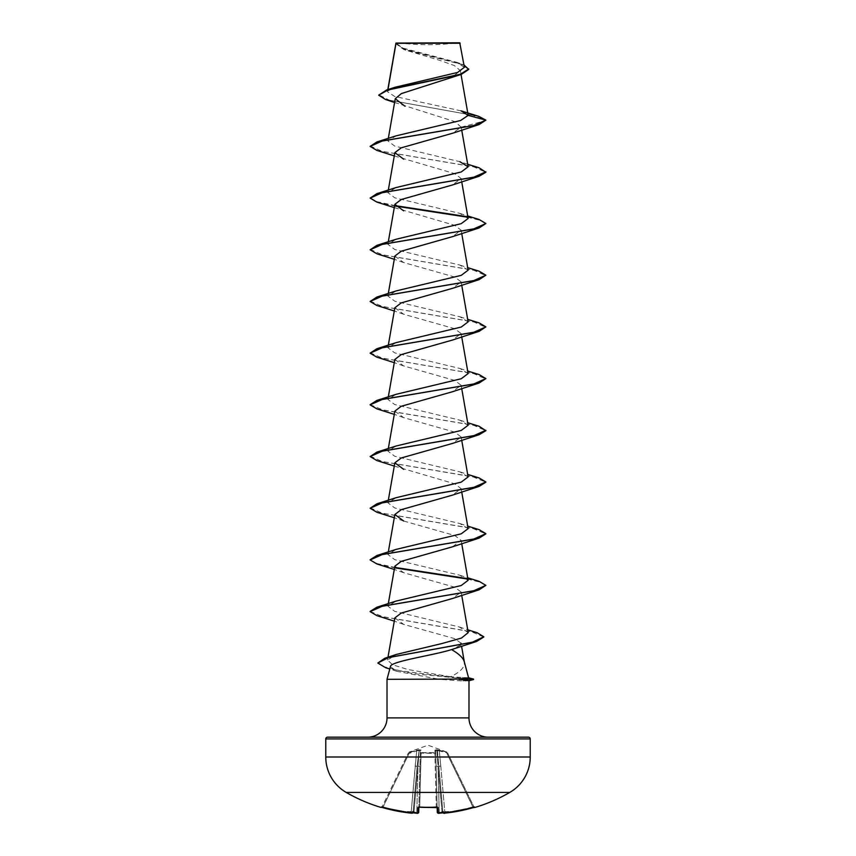 <?xml version="1.0" encoding="UTF-8"?>
<svg xmlns="http://www.w3.org/2000/svg" width="856" height="856" viewBox="0 0 856 856"><rect width="100%" height="100%" fill="white"/><g stroke="black" fill="none" stroke-linecap="round" stroke-linejoin="round"><path stroke-width="0.64" stroke-dasharray="4.28 3.21" d="M475.026 807.433L473.208 807.636A163.453 163.4 0 0 1 444.917 813.136L442.894 812.194L438.871 766.27L442.905 812.387L438.871 766.27L442.894 812.194L443.836 812.997A118.524 56.122 -143.3 0 0 448.298 811.798A118.524 62.328 146.2 0 1 441.546 812.997L442.006 811.97L441.546 812.997A163.56 162.94 -0 0 1 439.278 813.168L438.208 813.136L438.069 807.636L436.325 807.24A161.42 145.081 0 0 1 428 807.433A161.42 145.081 0 0 1 419.675 807.24L417.931 807.636L417.792 813.136A0.867 0.867 -178.5 0 0 418.712 812.301L416.786 812.387L418.712 812.301L418.851 806.833L419.718 806.791L418.841 807.304L420.317 750.905L418.841 807.304M474.93 807.24A0.867 0.867 -26 0 1 473.903 806.791L447.699 753.077L473.903 806.791L472.961 806.833L473.903 806.791A0.867 0.867 154 0 0 474.652 807.272M446.96 752.103L436.838 749.749L434.966 750.113L434.976 752.638L434.966 750.113L436.838 749.749L446.96 752.103L428 745.202L409.04 752.103L409.072 753.43L408.301 753.077L409.072 753.43L408.794 752.638L419.162 749.749L421.034 750.113L421.024 752.638L434.976 752.638A0.867 0.824 -1.5 0 1 435.747 753.43L437.288 812.301L439.214 812.387L437.288 812.301A0.867 0.867 -1.5 0 0 438.208 813.136L439.278 813.168L439.214 812.387A162.694 162.073 180 0 0 441.696 812.194A162.694 162.073 180 0 1 439.214 812.387L438.005 766.27L436.924 750.477L438.005 766.27L436.079 766.152L435.683 750.905L437.159 807.304L436.079 766.152L438.005 766.27L439.278 813.179L438.433 813.2M437.159 807.304L436.282 806.791L434.88 753.077L435.747 753.43L421.12 753.077L434.88 753.077L436.282 806.791L437.149 806.833L435.747 753.43A0.867 0.824 -1.5 0 0 434.976 752.638L421.024 752.638L421.034 750.113L419.162 749.749L409.04 752.103M509.78 792.421L346.22 792.421M417.792 813.136L416.722 813.168A163.56 162.94 0 0 1 414.454 812.997L414.304 812.194A162.694 162.073 180 0 0 416.786 812.387L416.722 813.179L416.786 812.387A162.694 162.073 180 0 1 414.304 812.194M412.143 813.168L411.083 813.136L413.095 812.387L411.169 812.301L413.095 812.387A0.867 0.867 5 0 1 412.143 813.168L413.106 812.194L417.129 766.27L413.095 812.387L417.129 766.27L413.106 812.194L412.164 812.997A118.524 56.122 143.3 0 1 407.702 811.798A118.524 62.328 -146.2 0 0 414.454 812.997M411.083 813.136L411.169 812.301L411.083 813.136A163.453 163.4 -0 0 1 382.793 807.636L409.072 753.43L383.039 806.833A162.587 162.533 180 0 0 411.169 812.301L415.203 766.152L417.129 766.27L419.076 750.477L417.995 766.27L419.076 750.477L417.129 766.27L415.203 766.152L416.701 750.905L411.169 812.301A162.587 162.533 180 0 1 383.039 806.833L382.097 806.791L408.301 753.077L382.097 806.791L383.039 806.833L382.793 807.636L380.974 807.433L382.011 806.983M398.382 42.8A231.462 231.462 0 0 0 457.618 42.8L398.382 42.8L457.618 42.8M468.585 677.834L450.449 676.754C460.689 671.939 465.29 666.888 464.241 661.592L464.316 661.902M473.539 679.097L467.729 679.097L462.508 677.46M528.494 737.177L488.273 737.177M461.042 110.852L394.691 96.461L387.447 91.688L387.982 89.538M395.975 43.078L405.765 50.215L440.07 60.466L454.397 65.58L460.357 70.674L450.652 78.206M394.595 102.485L454.996 121.659L461.181 127.169L452.343 133.311M394.284 155.91L454.771 173.661L461.138 178.508L452.343 185.003M394.284 207.601L454.793 225.363L461.138 230.2L452.343 236.695M394.862 256.04L403.658 262.546L454.771 277.055L461.138 281.892L452.343 288.386M394.862 307.743L403.658 314.238L454.782 328.747L461.138 333.583L452.353 340.089M394.862 359.434L403.658 365.929L454.793 380.439L461.138 385.275L452.343 391.781M394.862 411.126L403.647 417.621L454.761 432.13L461.138 436.967L452.343 443.472M394.284 466.071L454.804 483.833L461.138 488.658L452.353 495.164M403.658 521.004L454.771 535.514L461.149 540.361L452.343 546.856M394.862 566.201L403.658 572.707L454.793 587.216L461.138 592.052L452.343 598.547M394.851 617.893L403.658 624.399L454.697 638.64L461.052 643.22L461.566 646.173M460.4 645.124L452.845 649.148M450.449 676.754L408.055 669.563L392.594 664.78L387.5 660.019L396.446 654.412M468.221 632.584L459.255 626.956L394.616 611.302L387.875 606.166L396.103 601.083M468.125 580.315L459.897 575.243L394.744 559.663L387.875 554.474L396.103 549.392M468.125 528.623L459.897 523.551L394.755 507.972L387.886 502.782L396.103 497.7M468.114 476.931L459.897 471.859L394.776 456.28L387.875 451.091L396.114 446.008M468.125 425.239L459.897 420.168L394.744 404.578L387.875 399.399L396.103 394.316M468.125 373.548L459.886 368.465L394.755 352.897L387.875 347.697L396.103 342.625M468.125 321.856L459.897 316.774L394.755 301.194L387.875 296.005L396.103 290.933M468.125 270.164L459.897 265.082L394.776 249.513L387.886 244.313L396.103 239.241M468.125 218.473L459.886 213.39L394.755 197.811L387.875 192.621L396.103 187.55M467.686 164.256L459.886 161.698L394.755 146.119L387.875 140.93L396.114 135.858M387.725 91.014L395.312 87.194M464.391 67.292L455.841 62.039L402.684 48.064L395.964 43.175L460.186 43.239M461.181 127.169L485.866 120.557L473.004 115.293L385.521 99.499M468.724 69.411L461.555 64.414L403.615 49.391L395.868 43.71L395.986 43.068M478.75 116.352L389.245 100.141L378.673 94.738M463.984 64.949L401.967 48.311L395.954 43.1M468.981 680.745L462.935 681.034L439.289 679.311L387.019 679.311M390.4 666.685L396.852 671.318L439.289 679.311M376.886 150.421L473.593 166.792L485.866 172.249M376.886 202.112L395.279 206.071M467.408 217.178L481.051 220.559L485.866 223.94M376.886 253.804L473.593 270.175L485.866 275.632M376.886 305.496L473.593 321.867L485.866 327.324M376.886 357.187L473.593 373.558L485.866 379.015M376.886 408.879L473.582 425.25L485.866 430.707M376.886 460.571L472.876 476.781L485.844 482.185M376.886 512.263L472.876 528.473L485.844 533.876M376.886 563.954L395.279 567.924M467.408 579.03L481.051 582.412L485.866 585.793M376.886 615.646L471.356 631.664L483.779 637.003M385.596 667.701L412.913 673.619L467.729 679.097L400.512 670.858L383.948 666.728L377.828 662.608M370.134 145.969L382.407 151.426L479.114 167.797M370.134 197.661L376.736 201.631L395.012 205.601M466.82 216.632L479.114 219.5M370.134 249.353L382.418 254.81L479.114 271.192M370.134 301.045L382.418 306.512L479.114 322.883M370.134 352.736L382.407 358.204L479.114 374.575M370.156 404.653L383.114 410.056L479.114 426.267M370.134 456.13L382.407 461.587L479.114 477.958M370.134 507.822L382.407 513.279L479.114 529.65M370.156 559.728L377.089 563.59L395.023 567.442M466.809 578.485L479.114 581.342M370.156 611.419L382.825 616.759L477.188 632.766M473.539 679.536L467.729 679.536L462.935 681.034M396.253 42.8L459.747 42.8M439.299 750.905L440.797 766.152L439.299 750.905L436.924 750.477L438.871 766.27L437.437 750.477L439.299 750.905L439.556 750.113L439.299 750.905L447.699 753.077L439.299 750.905M413.437 811.37L413.994 811.97L413.437 811.37L413.127 811.97L413.437 811.37L407.702 811.798L413.437 811.37M438.069 807.636A0.867 0.835 -1.5 0 1 437.149 806.833L436.282 806.791A160.564 144.311 180 0 1 419.718 806.791L421.024 752.638A0.867 0.824 -178.5 0 0 420.253 753.43A0.867 0.824 -178.5 0 1 421.024 752.638L420.253 753.43L421.12 753.077L419.718 806.791A160.564 144.311 180 0 0 428 806.983A160.564 144.311 180 0 0 436.282 806.791L436.314 807.24M442.563 811.37L442.873 811.97L442.563 811.37L442.006 811.97L442.563 811.37L448.298 811.798L442.563 811.37M443.034 812.761L444.831 812.301L443.034 812.761A0.867 0.867 175 0 1 442.905 812.387A0.867 0.867 -5 0 0 443.857 813.168M438.871 766.27L440.797 766.152L438.871 766.27M436.924 750.477L435.683 750.905L436.924 750.477L436.838 749.749A0.867 0.813 64.5 0 1 437.437 750.477A0.867 0.813 64.5 0 0 436.838 749.749L436.924 750.477M417.995 766.27L419.922 766.152L417.995 766.27L416.786 812.387L417.995 766.27L413.994 811.97L417.995 766.27M420.317 750.905L419.076 750.477L420.317 750.905A0.867 0.824 -178.5 0 1 421.034 750.113A0.867 0.824 -178.5 0 0 420.317 750.905M418.563 750.477L416.701 750.905L418.563 750.477A0.867 0.813 115.5 0 1 419.162 749.749L419.076 750.477L419.162 749.749A0.867 0.813 115.5 0 0 418.563 750.477M435.683 750.905A0.867 0.824 -1.5 0 0 434.966 750.113A0.867 0.824 -1.5 0 1 435.683 750.905M416.701 750.905L416.444 750.113L416.701 750.905L409.072 753.43L416.701 750.905M437.437 807.379L437.149 806.833A0.867 0.835 -1.5 0 0 437.288 807.272M417.931 807.636A0.867 0.835 -178.5 0 0 418.851 806.833A0.867 0.835 -178.5 0 1 418.712 807.272M473.208 807.647L446.928 753.43L472.961 806.833A162.587 162.533 180 0 1 444.831 812.301A162.587 162.533 180 0 0 472.961 806.833L473.208 807.647L474.706 807.262M381.07 807.24A0.867 0.867 26 0 0 382.097 806.791L381.295 807.262L382.097 806.791A0.867 0.867 -154 0 1 381.348 807.272M439.278 813.168L441.439 813.018M387.019 717.895L468.981 717.895M325.772 738.921L530.228 738.921M530.228 757.004L325.772 757.004M442.006 811.97L438.005 766.27L442.006 811.97M440.797 766.152L444.831 812.301L440.797 766.152M444.917 813.136L444.831 812.301L444.917 813.136L444.071 813.2M428 807.465L418.563 807.379L418.851 806.833L418.563 807.379M387.811 89.591L387.447 91.688M460.368 70.674L461.031 74.461M388.314 138.405L387.875 140.93M461.138 126.784L461.716 130.059M388.314 190.096L387.875 192.621M461.149 178.508L461.716 181.761M388.314 241.788L387.875 244.313M461.149 230.2L461.716 233.453M388.314 293.48L387.875 296.005M461.149 281.892L461.716 285.144M388.314 345.182L387.875 347.697M461.149 333.583L461.716 336.836M388.314 396.874L387.875 399.388M461.149 385.275L461.716 388.528M388.314 448.565L387.875 451.08M461.149 436.967L461.716 440.219M388.314 500.257L387.875 502.782M461.149 488.658L461.716 491.911M388.314 551.949L387.875 554.474M461.149 540.361L461.716 543.603M388.314 603.64L387.875 606.166M461.149 592.052L461.716 595.295M387.982 657.226L387.49 660.019M405.765 50.215L403.615 49.391M459.619 63.301L455.841 62.039M396.852 671.318L389.78 669.018M403.647 262.546L394.284 259.293M403.658 314.238L394.284 310.985M403.658 365.929L394.284 362.677M403.647 417.621L394.284 414.368M403.658 521.015L394.284 517.762M403.658 572.707L394.284 569.454M403.658 624.399L394.284 621.146M459.255 626.956L467.74 629.791M459.897 575.243L467.686 577.8M459.897 523.551L467.686 526.098M459.897 471.859L467.686 474.406M459.897 420.168L467.686 422.714M459.897 368.465L467.686 371.023M459.897 316.774L467.686 319.331M459.897 265.082L467.686 267.639M459.886 213.39L467.686 215.947M382.793 807.647L381.669 807.347M414.561 813.018L416.722 813.179C417.247 813.596 417.91 813.307 418.712 812.301"/><path stroke-width="1.28" d="M444.917 813.136L473.208 807.647L444.917 813.136L442.905 812.387C443.729 813.318 444.403 813.575 444.917 813.136L443.857 813.168L444.917 813.136A163.453 163.4 0 0 0 473.208 807.636L475.026 807.433A0.867 0.867 0 0 1 474.331 807.347M381.348 807.272A0.867 0.867 -154 0 1 381.07 807.24L380.974 807.433A163.56 163.56 0 0 1 346.22 792.421L509.78 792.421A40.895 40.895 0 0 0 530.228 757.004L530.228 738.921L325.772 738.921L325.772 757.004L530.228 757.004M346.22 792.421A40.895 40.895 0 0 1 325.772 757.004M475.026 807.433A163.56 163.56 0 0 0 509.78 792.421M442.894 812.194L443.836 812.997A118.524 56.122 -143.3 0 0 448.298 811.798A118.524 62.328 146.2 0 1 441.546 812.997A163.56 162.94 -0 0 1 439.278 813.168L438.208 813.136L439.278 813.168L438.208 813.136L438.069 807.636L419.675 807.24A161.42 145.081 0 0 0 436.325 807.24L436.314 807.24M394.595 102.485L385.521 99.499L378.673 95.166L386.741 89.923L395.312 87.194L457.607 72.439L464.391 67.292L459.747 42.8L395.975 43.078M460.186 43.239L396.007 43.303L387.982 89.538M468.574 677.77L473.539 679.097L459.041 679.097L468.585 677.834L464.241 661.592C463.043 657.75 458.816 653.749 451.561 649.586C432.312 655.664 389.972 661.324 390.4 666.685L387.019 679.311L459.041 679.097M530.228 738.921A1.733 1.733 0 0 0 528.494 737.177L327.506 737.177A1.733 1.733 0 0 0 325.772 738.921M488.273 737.177A19.292 19.292 0 0 1 468.981 717.895L387.019 717.895A19.292 19.292 0 0 1 367.727 737.177L488.273 737.177M387.019 679.311L387.019 717.895M459.287 679.311L468.981 680.691L468.981 717.895M378.673 95.166L388.046 89.966L461.352 74.354L401.336 93.604L395.247 98.729L404.942 106.208M468.157 115.378L485.866 120.129L473.593 125.586L376.886 141.957L396.114 135.847L460.614 120.503L468.157 115.378L461.042 110.852L478.75 116.352L485.866 120.129L479.114 124.569L452.343 133.311L401.207 147.831L394.862 152.657L403.658 159.163M467.686 164.256L479.114 167.797L485.866 172.249L479.114 176.261L452.343 185.003L401.207 199.523L394.851 204.349L403.658 210.854M467.686 215.947L479.114 219.5L485.866 223.512L479.114 227.953L452.343 236.695L401.239 251.204L394.862 256.04M452.343 288.386L401.207 302.906L394.862 307.743M467.686 319.331L479.114 322.883L485.866 326.896L479.114 331.336L452.353 340.089L401.239 354.587L394.862 359.434M467.686 371.023L479.114 374.575L485.866 378.587L479.114 383.028L452.343 391.781L401.207 406.29L394.862 411.126M467.686 422.714L479.114 426.267L485.866 430.707L479.114 434.72L452.343 443.472L401.229 457.981L394.851 462.818L403.658 469.313M485.844 482.185L479.114 486.411L452.353 495.164L401.229 509.673L394.862 514.51L403.658 521.004M485.844 533.876L479.114 538.114L452.343 546.856L401.218 561.365L394.862 566.201M467.686 577.8L479.114 581.342L485.866 585.354L479.114 589.805L452.343 598.547L401.229 613.057L394.851 617.893L387.982 657.226M461.052 643.22L460.4 645.124M483.779 637.003L476.567 641.476L451.561 649.586M467.74 629.791L477.188 632.766L483.79 636.789L472.48 642.15L384.825 658.243L396.446 654.412L442.006 643.519L461.491 638.052L468.221 632.584L461.716 595.295M485.866 585.354L473.593 590.811L376.886 607.193L396.103 601.083L461.234 585.515L468.125 580.315L461.716 543.603M467.686 526.098L479.114 529.65L485.866 533.663L473.593 539.12L376.886 555.501L396.103 549.392L461.245 533.812L468.125 528.623L461.716 491.911M467.686 474.406L479.114 477.958L485.866 481.971L473.593 487.428L376.886 503.81L396.103 497.7L461.224 482.131L468.114 476.931L461.716 440.219M485.866 430.279L473.593 435.736L376.886 452.118L396.114 446.008L461.245 430.429L468.125 425.239L461.716 388.528M485.866 378.587L473.593 384.044L376.886 400.415L396.103 394.316L461.245 378.737L468.125 373.548L461.716 336.836M485.866 326.896L473.593 332.353L376.886 348.724L396.103 342.625L461.245 327.046L468.125 321.856L461.716 285.144M467.686 267.639L479.114 271.192L485.866 275.204L473.582 280.661L376.886 297.032L396.103 290.933L461.245 275.354L468.125 270.164L461.716 233.453M485.866 223.512L473.582 228.969L376.886 245.34L396.103 239.241L461.224 223.662L468.125 218.473L461.716 181.761M485.866 171.821L473.582 177.278L376.886 193.649L396.103 187.55L461.266 171.96L468.125 166.781L459.886 161.698M461.352 74.354L468.724 69.411L463.984 64.949M386.741 89.923L460.453 74.215L468.724 68.983M327.506 737.177L367.727 737.177M479.114 124.569L382.407 140.94L370.134 146.397L376.886 150.421L394.284 155.91M479.114 176.261L382.407 192.632L370.134 198.1L376.886 202.112L394.284 207.601M395.279 206.071L467.408 217.178M479.114 227.953L382.407 244.335L370.134 249.792L376.886 253.804L394.284 259.293M485.866 275.204L479.114 279.645L382.407 296.026L370.134 301.483L376.886 305.496L394.284 310.985M479.114 331.336L382.407 347.718L370.134 353.175L376.886 357.187L394.284 362.677M479.114 383.028L382.407 399.41L370.134 404.867L376.886 408.879L394.284 414.368M479.114 434.72L382.418 451.101L370.134 456.558L376.886 460.571L394.284 466.071M479.114 486.411L382.418 502.793L370.134 508.25L376.886 512.263L394.284 517.762M479.114 538.114L382.418 554.485L370.134 559.942L376.886 563.954L394.284 569.454M395.279 567.924L467.408 579.03M479.114 589.805L382.407 606.176L370.134 611.633L376.886 615.646L394.284 621.146M476.567 641.476L388.399 657.643L377.828 663.036L385.596 667.701L389.78 669.018M376.886 141.957L370.134 146.397M376.886 193.649L370.134 198.1M395.012 205.601L466.82 216.632M376.886 245.34L370.134 249.792M376.886 297.032L370.134 301.483M376.886 348.724L370.134 353.175M376.886 400.415L370.156 404.653M376.886 452.118L370.134 456.558M376.886 503.81L370.134 508.25M376.886 555.501L370.156 559.728M395.023 567.442L466.809 578.485M376.886 607.193L370.156 611.419M384.825 658.243L377.828 663.036M459.287 679.536L473.539 679.097M381.07 807.24L382.793 807.636A163.453 163.4 0 0 0 411.083 813.136L413.106 812.194M414.304 812.194L414.454 812.997A118.524 62.328 -146.2 0 1 407.702 811.798A118.524 56.122 143.3 0 0 412.164 812.997M414.454 812.997A163.56 162.94 0 0 0 416.722 813.168L417.792 813.136L417.931 807.636L419.675 807.24L418.563 807.379L418.851 806.833M437.298 812.387L437.288 812.301C438.09 813.307 438.754 813.596 439.278 813.179L437.288 812.301L437.159 807.304M418.841 807.304L418.712 812.301A0.867 0.867 -178.5 0 1 417.792 813.136M441.546 812.997L441.696 812.194L441.546 812.997M437.288 807.272A0.867 0.835 -1.5 0 0 438.069 807.636M443.836 812.997L443.857 813.168A0.867 0.867 175 0 1 443.034 812.761M418.712 807.272A0.867 0.835 -178.5 0 1 417.931 807.636M412.966 812.761A0.867 0.867 -175 0 1 412.143 813.168M437.288 812.301A0.867 0.867 -1.5 0 0 438.208 813.136M413.095 812.387L411.083 813.136L382.793 807.647L381.295 807.262L382.097 806.791M395.921 43.164L387.811 89.591M461.031 74.461L468.136 115.111M395.247 98.729L388.314 138.405M461.716 130.059L468.125 166.77M394.851 152.657L388.314 190.096M394.851 204.349L388.314 241.788M394.851 256.04L388.314 293.48M394.851 307.743L388.314 345.182M394.851 359.434L388.314 396.874M394.851 411.126L388.314 448.565M394.851 462.818L388.314 500.257M394.851 514.51L388.314 551.949M394.851 566.201L388.314 603.64M461.566 646.173L464.316 661.902M452.343 288.397L479.114 279.645M468.981 680.745L473.539 679.536M441.439 813.018L439.278 813.179M437.149 806.833L437.437 807.379L436.325 807.272L437.437 807.379M474.706 807.262L473.208 807.647L474.706 807.262L473.903 806.791M418.67 812.537L418.712 812.301C417.91 813.307 417.247 813.596 416.722 813.179L414.582 813.018M380.974 807.433L382.011 806.983M382.793 807.647L411.832 813.2M428 807.465L436.325 807.272M419.675 807.272L418.563 807.379M417.503 813.2L416.722 813.179"/></g></svg>
